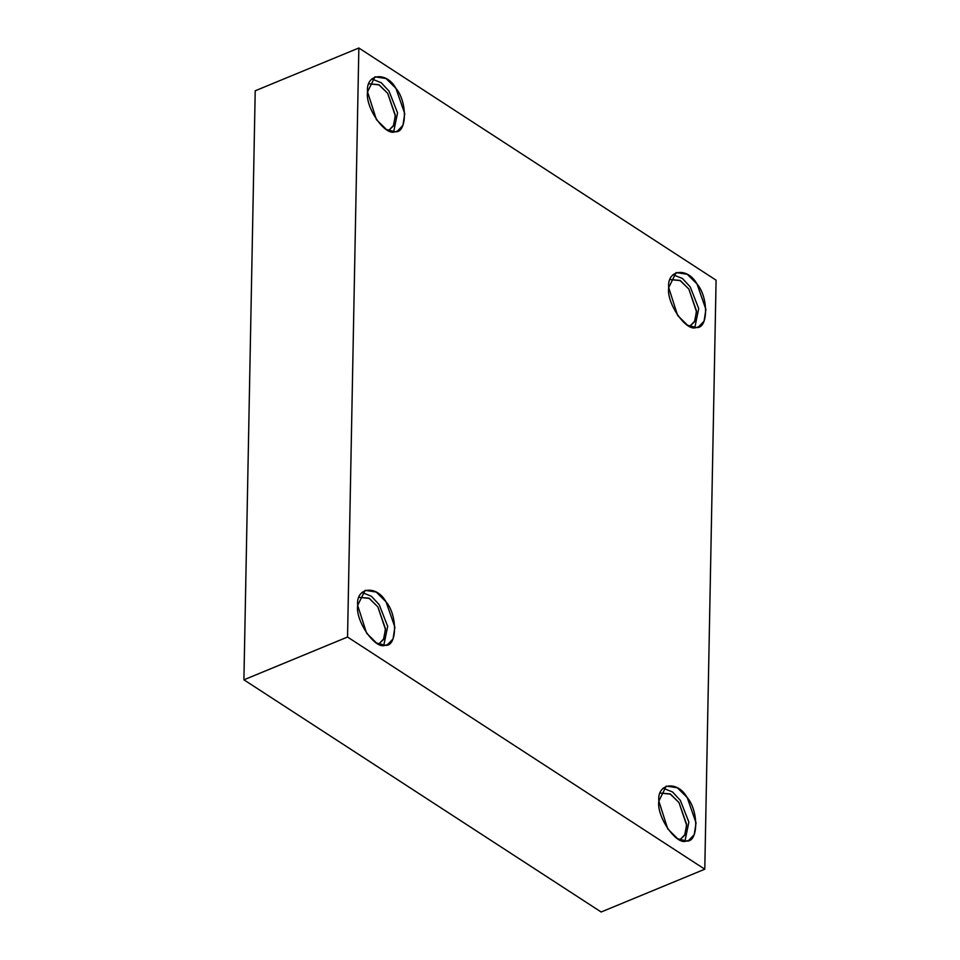 <?xml version="1.0" encoding="UTF-8"?>
<svg xmlns="http://www.w3.org/2000/svg" width="960" height="960" viewBox="0 0 960 960"><rect width="100%" height="100%" fill="white"/><g stroke="black" fill="none" stroke-linecap="round" stroke-linejoin="round"><path stroke-width="1.44" d="M658.848 801.132L667.74 828.9L677.7 838.764L686.364 841.008L688.68 840.396L694.212 834.66L696.06 822.9L687.204 797.568L677.376 787.788L666.252 786.072L658.848 801.132C656.928 782.94 677.76 780.312 687.204 797.568C698.964 811.044 698.352 842.964 686.364 841.008C676.512 845.712 656.292 816.42 658.848 801.132M663.132 788.208L672.54 791.976L680.352 800.388L688.872 822.12L684.96 841.08L688.872 822.12L680.352 800.388L672.54 791.976L663.132 788.208M660.216 793.056L670.08 793.896L678.996 802.584L686.64 825.228L684.624 835.296L680.28 839.424L685.032 834.492L686.616 824.376L678.996 802.584L670.548 794.172L660.216 793.056M668.712 287.616L677.604 315.396L687.564 325.248L696.228 327.492L698.544 326.892L704.076 321.144L705.912 309.396L697.056 284.052L687.24 274.284L676.116 272.556L668.712 287.616C666.792 269.424 687.624 266.808 697.056 284.052C708.828 297.54 708.216 329.46 696.228 327.492C686.364 332.208 666.144 302.904 668.712 287.616M672.996 274.704L682.392 278.472L690.216 286.872L698.724 308.616L694.824 327.576L698.724 308.616L690.216 286.872L682.392 278.472L672.996 274.704M670.08 279.552L679.944 280.392L688.86 289.068L696.504 311.724L694.488 321.78L690.132 325.92L694.884 320.976L696.468 310.872L688.86 289.068L680.412 280.656L670.08 279.552M367.536 91.872L376.428 119.652L386.4 129.504L395.052 131.748L397.38 131.148L402.9 125.4L404.748 113.652L395.892 88.308L386.064 78.54L374.94 76.812L367.536 91.872C365.628 73.68 386.46 71.064 395.892 88.308C407.664 101.796 407.052 133.716 395.052 131.748C385.2 136.464 364.98 107.16 367.536 91.872M371.82 78.96L381.228 82.728L389.04 91.14L397.56 112.872L393.648 131.832L397.56 112.872L389.04 91.14L381.228 82.728L371.82 78.96M368.904 83.808L378.768 84.648L387.684 93.324L395.34 115.98L393.312 126.036L388.968 130.176L393.72 125.232L395.304 115.128L387.684 93.324L379.236 84.924L368.904 83.808M357.672 605.388L366.576 633.156L376.536 643.02L385.2 645.264L387.516 644.652L393.048 638.916L394.884 627.156L386.028 601.824L376.212 592.044L365.088 590.328L357.672 605.388C355.764 587.196 376.596 584.568 386.028 601.824C397.8 615.3 397.188 647.22 385.2 645.264C375.336 649.968 355.116 620.676 357.672 605.388M361.968 592.464L371.364 596.232L379.188 604.644L387.696 626.376L383.796 645.336L387.696 626.376L379.188 604.644L371.364 596.232L361.968 592.464M359.04 597.312L368.916 598.152L377.82 606.84L385.476 629.484L383.46 639.552L379.104 643.68L383.856 638.748L385.44 628.632L377.82 606.84L369.372 598.428L359.04 597.312M704.784 869.208L601.152 912L704.784 869.208L347.544 637.032L358.848 48L255.216 90.792L243.912 679.812L347.544 637.032L243.912 679.812L601.152 912L243.912 679.812L255.216 90.792L358.848 48L716.088 280.188L704.784 869.208L716.088 280.188L358.848 48L347.544 637.032L704.784 869.208"/></g></svg>

